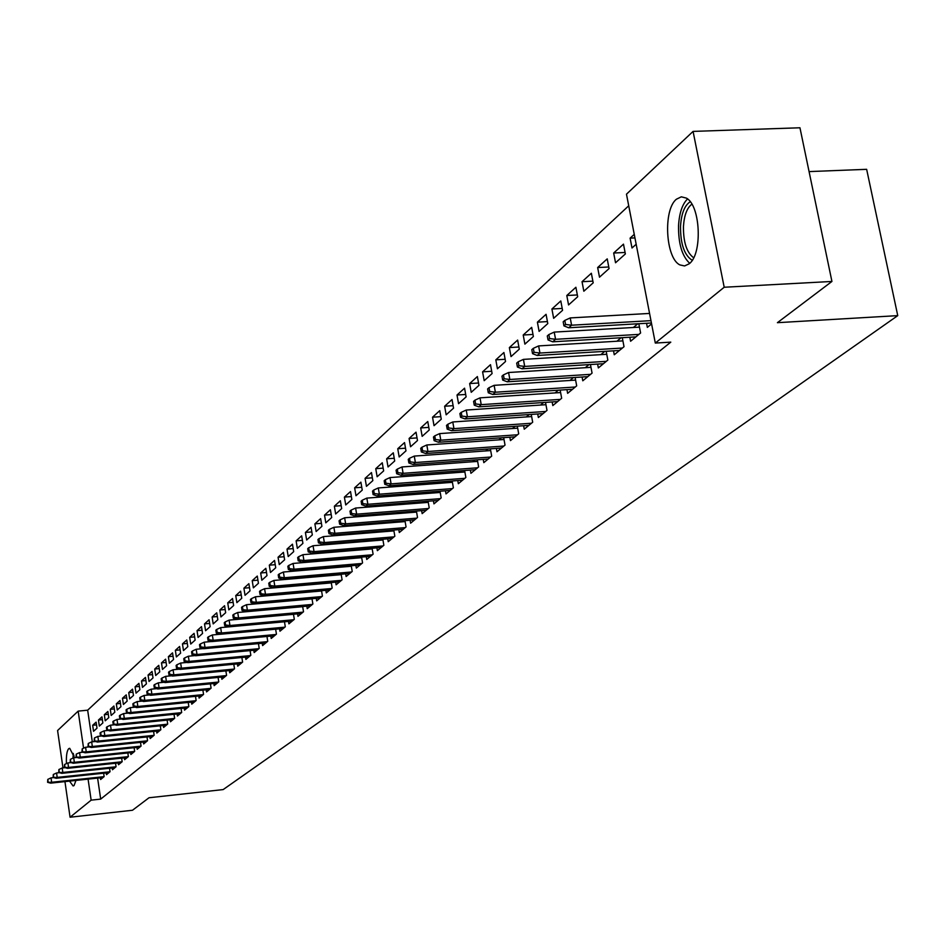 <?xml version="1.0" encoding="UTF-8"?>
<svg xmlns="http://www.w3.org/2000/svg" width="945" height="945" viewBox="0 0 945 945"><rect width="100%" height="100%" fill="white"/><g stroke="black" fill="none" stroke-linecap="round" stroke-linejoin="round"><path stroke-width="1.42" d="M689.165 263.809L684.593 265.947L679.892 264.907C665.552 258.292 662.965 209.79 676.407 199.218L681.321 196.82L686.413 198.131C700.623 205.443 702.631 254.193 689.165 263.809M75.966 780.428L74.029 785.602L73.084 785.957L69.528 781.113M66.41 763.619C66.15 755.716 66.906 750.743 68.69 748.7L69.706 748.298L74.584 757.701M628.72 205.786L87.661 710.179L78.163 711.124L83.573 748.204M626.476 194.186L693.075 131.402L724.201 287.245L655.31 343.07L626.476 194.186M724.201 287.245L831.931 281.456L799.954 127.776L693.075 131.402M809.062 171.6L866.648 169.32L897.75 315.63L223.162 789.583L149.015 797.757L132.489 810.255L70.072 817.224L64.945 781.609M62.972 767.907L57.586 730.52L78.163 711.124M613.671 253.024L615.538 262.769L625.366 253.945L623.476 244.141L613.671 253.024L625.082 252.469M629.831 337.223L630.598 341.251L640.604 332.983L638.82 323.733M633.374 327.49L637.804 323.781M582.037 281.704L583.833 291.225L593.188 282.838L591.357 273.247L582.037 281.704L592.858 281.137M597.606 364.085L598.339 367.936L607.848 360.069L606.17 351.268M600.89 354.635L604.824 351.351M551.915 309.003L553.652 318.311L562.558 310.326L560.798 300.947L551.915 309.003L562.204 308.436M566.941 389.635L567.626 393.333L576.686 385.843L575.115 377.457M569.989 380.457L573.461 377.563M523.211 335.014L524.888 344.134L533.37 336.514L531.681 327.348L523.211 335.014L532.992 334.447M537.717 413.969L538.366 417.525L547.001 410.39L545.525 402.393M540.552 405.062L543.599 402.523M495.818 359.844L497.436 368.774L505.54 361.498L503.909 352.52L495.818 359.844L505.138 359.277M509.839 437.192L510.465 440.606L518.699 433.79L517.305 426.16M512.485 428.522L515.131 426.313M469.653 383.564L471.224 392.305L478.961 385.359L477.379 376.559L469.653 383.564L478.536 382.997M483.226 459.364L483.816 462.637L491.683 456.128L490.372 448.84M485.671 450.93L487.974 449.005M444.634 406.244L446.158 414.808L453.553 408.157L452.029 399.546L444.634 406.244L453.116 405.677M457.782 480.544L458.337 483.71L465.861 477.485L464.621 470.504M460.061 472.335L462.022 470.693M420.69 427.943L422.155 436.342L429.254 429.975L427.766 421.529L420.69 427.943L428.794 427.388M433.424 500.826L433.956 503.862L441.161 497.909L439.992 491.211M435.55 492.817L437.216 491.424M397.75 448.745L399.18 456.967L405.972 450.871L404.531 442.591L397.75 448.745L405.499 448.19M410.106 520.234L410.614 523.176L417.513 517.47L416.402 511.044M412.079 512.438L413.461 511.28M375.756 468.673L377.138 476.752L383.646 470.905L382.264 462.778L375.756 468.673L383.174 468.129M387.745 538.851L388.23 541.686L394.845 536.217L393.781 530.05M389.576 531.244L390.71 530.299M354.647 487.809L355.981 495.735L362.242 490.124L360.884 482.151L354.647 487.809L361.758 487.277M366.282 556.699L366.743 559.452L373.098 554.195L372.094 548.265M367.995 549.281L368.893 548.537M334.365 506.201L335.664 513.974L341.677 508.575L340.365 500.755L334.365 506.201L341.192 505.669M345.681 573.851L346.118 576.497L352.225 571.453L351.268 565.748M347.276 566.598L347.949 566.031M314.874 523.861L316.138 531.503L321.914 526.318L320.638 518.64L314.874 523.861L321.418 523.341M325.871 590.318L326.297 592.893L332.167 588.05L331.246 582.545M296.116 540.859L297.344 548.36L302.908 543.375L301.668 535.827L296.116 540.859L302.412 540.351M306.83 606.17L307.231 608.663L312.878 603.997L312.004 598.705M278.066 557.231L279.259 564.59L284.622 559.794L283.417 552.376L278.066 557.231L284.114 556.723M288.485 621.42L288.886 623.842L294.308 619.341L293.482 614.238M260.678 572.989L261.836 580.23L266.998 575.599L265.828 568.323L260.678 572.989L266.502 572.493M270.825 636.115L271.203 638.454L276.436 634.13L275.645 629.193M243.904 588.192L245.038 595.315L250.012 590.849L248.878 583.691L243.904 588.192L249.515 587.707M253.803 650.266L254.17 652.546L259.213 648.376L258.446 643.604M227.733 602.851L228.832 609.856L233.639 605.544L232.517 598.504L227.733 602.851L233.131 602.378M237.384 663.922L237.727 666.142L242.605 662.114L241.873 657.507M212.117 617.002L213.192 623.901L217.834 619.731L216.748 612.809L212.117 617.002L217.326 616.542M221.532 677.104L221.874 679.254L226.576 675.368L225.867 670.903M197.032 630.681L198.084 637.45L202.561 633.433L201.498 626.63L197.032 630.681L202.065 630.22M206.223 689.826L206.553 691.917L211.089 688.161L210.416 683.849M182.456 643.888L183.484 650.562L187.807 646.675L186.779 639.978L182.456 643.888L187.311 643.439M191.433 702.123L191.752 704.167L196.135 700.528L195.485 696.347M168.364 656.669L169.368 663.236L173.549 659.48L172.533 652.877L168.364 656.669L173.053 656.232M177.128 714.007L177.436 716.003L181.676 712.483L181.062 708.431M154.72 669.036L155.701 675.498L159.752 671.86L158.76 665.363L154.72 669.036L159.256 668.599M163.296 725.512L163.591 727.449L167.702 724.047L167.1 720.114M141.514 681.002L142.471 687.369L146.404 683.849L145.435 677.447L141.514 681.002L145.908 680.577M149.901 736.639L150.184 738.529L154.165 735.245L153.586 731.43M128.733 692.591L129.666 698.863L133.469 695.449L132.524 689.153L128.733 692.591L132.973 692.177M136.93 747.424L137.214 749.267L141.065 746.077L140.498 742.368M116.329 703.824L117.251 710.002L120.936 706.695L120.015 700.493L116.329 703.824L120.452 703.423M124.362 757.866L124.634 759.662L128.366 756.579L127.823 752.976M104.316 714.715L105.214 720.811L108.793 717.598L107.884 711.479L104.316 714.715L108.309 714.314M112.183 767.99L112.443 769.75L116.058 766.749L115.538 763.253M92.669 725.276L93.543 731.288L97.004 728.182L96.118 722.145L92.669 725.276L96.532 724.886M100.371 777.806L100.619 779.519L104.127 776.625L103.631 773.211M87.661 710.179L92.303 741.813M97.607 778.101L100.69 799.104L670.796 342.137L655.31 343.07M106.23 772.939L106.49 774.676L110.045 771.722L109.537 768.273M98.445 720.043L99.331 726.091L102.851 722.925L101.954 716.853L98.445 720.043L102.367 719.641M118.231 762.969L118.491 764.741L122.165 761.705L121.633 758.15M110.281 709.317L111.191 715.448L114.817 712.199L113.896 706.033L110.281 709.317L114.333 708.915M130.599 752.681L130.871 754.5L134.662 751.37L134.119 747.719M122.484 698.249L123.417 704.474L127.15 701.119L126.217 694.87L122.484 698.249L126.665 697.847M143.368 742.073L143.652 743.939L147.562 740.703L146.995 736.946M135.076 686.838L136.021 693.157L139.884 689.696L138.927 683.353L135.076 686.838L139.387 686.424M156.551 731.123L156.835 733.036L160.874 729.694L160.284 725.819M148.07 675.061L149.038 681.475L153.019 677.908L152.05 671.458L148.07 675.061L152.523 674.635M170.159 719.806L170.454 721.767L174.636 718.318L174.022 714.326M161.489 662.906L162.481 669.414L166.592 665.717L165.599 659.173L161.489 662.906L166.096 662.469M184.228 708.112L184.535 710.132L188.846 706.565L188.209 702.442M175.345 650.337L176.361 656.952L180.625 653.125L179.597 646.486L175.345 650.337L180.129 649.888M198.769 696.028L199.088 698.095L203.553 694.398L202.891 690.157M189.685 637.343L190.725 644.065L195.131 640.108L194.079 633.363L189.685 637.343L194.623 636.883M213.818 683.518L214.149 685.645L218.767 681.817L218.082 677.435M204.51 623.901L205.573 630.728L210.133 626.641L209.058 619.778L204.51 623.901L209.625 623.44M229.387 670.572L229.729 672.757L234.514 668.8L233.793 664.264M219.854 609.997L220.941 616.931L225.666 612.703L224.567 605.721L219.854 609.997L225.158 609.525M245.523 657.153L245.877 659.397L250.827 655.298L250.082 650.621M235.742 595.586L236.864 602.65L241.755 598.256L240.621 591.168L235.742 595.586L241.247 595.102M262.237 643.25L262.604 645.565L267.742 641.312L266.962 636.469M252.209 580.655L253.366 587.837L258.434 583.289L257.276 576.072L252.209 580.655L257.926 580.171M279.578 628.838L279.956 631.213L285.296 626.807L284.48 621.786L220.646 627.61L221.484 632.973L284.847 627.173M269.29 565.181L270.471 572.481L275.727 567.768L274.534 560.432L269.29 565.181L275.231 564.685M297.569 613.872L297.97 616.317L303.51 611.746L302.66 606.536M287.008 549.116L288.225 556.558L293.682 551.656L292.454 544.19L287.008 549.116L293.174 548.608M316.256 598.327L316.669 600.855L322.422 596.094L321.536 590.708M305.412 532.448L306.653 540.008L312.322 534.929L311.07 527.322L305.412 532.448L311.826 531.929M335.676 582.167L336.113 584.778L342.09 579.828L341.157 574.241M324.525 515.119L325.801 522.821L331.695 517.529L330.407 509.78L324.525 515.119L331.211 514.588M355.875 565.358L356.336 568.063L362.561 562.913L361.581 557.101M357.529 558.022L358.309 557.373M344.405 497.094L345.728 504.949L351.859 499.444L350.524 491.554L344.405 497.094L351.375 496.562M376.901 547.864L377.374 550.651L383.859 545.3L382.831 539.252M378.673 540.351L379.689 539.512M365.089 478.347L366.447 486.344L372.838 480.615L371.468 472.571L365.089 478.347L372.354 477.804M398.802 529.637L399.298 532.531L406.055 526.944L404.968 520.648M400.704 521.935L401.968 520.884M386.635 458.809L388.041 466.96L394.691 460.995L393.285 452.797L386.635 458.809L394.219 458.266M421.635 510.631L422.155 513.619L429.207 507.796L428.061 501.24M423.691 502.74L425.215 501.464M409.102 438.456L410.543 446.761L417.489 440.535L416.024 432.172L409.102 438.456L417.029 437.901M445.473 490.798L446.016 493.892L453.376 487.809L452.171 480.97M447.67 482.694L449.477 481.17M432.538 417.206L434.027 425.687L441.268 419.19L439.768 410.662L432.538 417.206L440.819 416.651M470.362 470.067L470.929 473.291L478.631 466.924L477.355 459.79M472.724 461.751L474.851 459.979M457.014 395.022L458.549 403.68L466.121 396.888L464.562 388.182L457.014 395.022L465.684 394.467M496.385 448.402L496.987 451.745L505.032 445.095L503.685 437.63M498.925 439.85L501.393 437.795M482.588 371.846L484.183 380.67L492.097 373.558L490.49 364.675L482.588 371.846L491.683 371.267M523.624 425.722L524.251 429.195L532.685 422.226L531.255 414.418M526.353 416.934L529.2 414.56M509.355 347.583L511.009 356.596L519.289 349.154L517.636 340.082L509.355 347.583L518.899 347.004M552.152 401.944L552.825 405.57L561.661 398.258L560.149 390.072M555.093 392.907L558.353 390.19M537.398 322.162L539.099 331.376L547.793 323.58L546.068 314.307L537.398 322.162L547.427 321.595M582.085 377.008L582.793 380.788L592.066 373.11L590.448 364.522M585.25 367.711L588.948 364.616M566.799 295.513L568.559 304.94L577.678 296.754L575.895 287.268L566.799 295.513L577.348 294.946M613.518 350.819L614.262 354.765L624.019 346.697L622.282 337.672M616.931 341.239L621.101 337.743M597.653 267.541L599.496 277.18L609.076 268.581L607.222 258.871L597.653 267.541L608.769 266.986M646.557 323.284L647.349 327.395L651.589 323.899M634.934 237.904L630.102 238.14L632.004 247.992L636.162 244.259M630.102 238.14L634.249 234.372M100.69 799.104L91.145 800.155L70.072 817.224M831.931 281.456L777.404 322.682L897.75 315.63M88.074 779.129L91.145 800.155M53.676 777.593L51.03 777.877L51.656 782.271L104.092 776.648M48.148 781.822L47.793 779.389L47.593 782.306L51.656 782.271L50.664 783.145L103.04 777.522M51.03 777.877L47.793 779.389M47.593 782.306L50.664 783.145M59.358 772.667L56.57 772.975L57.196 777.392L109.998 771.758M53.664 776.944L53.31 774.487L53.109 777.44L57.196 777.392L56.192 778.278L108.935 772.644M56.57 772.975L53.31 774.487M53.109 777.44L56.192 778.278M65.134 767.683L62.193 767.99L62.831 772.443L115.999 766.797M59.263 771.994L58.909 769.514L58.708 772.49L62.831 772.443L61.815 773.341L114.912 767.694M62.193 767.99L58.909 769.514M58.708 772.49L61.815 773.341M73.332 753.413L72.93 758.15M73.639 757.819L73.911 755.161M692.201 260.277C684.345 255.339 680.447 244.023 680.506 226.316C681.369 213.546 684.605 205.349 690.228 201.746M691.87 204.179C686.991 207.841 684.192 215.306 683.448 226.564C683.318 242.062 686.649 252.398 693.429 257.595L693.665 257.725M687.547 198.934C682.314 204.12 679.313 213.027 678.545 225.642C678.309 243.586 682.042 256.142 689.708 263.312M70.993 762.603L67.898 762.934L68.548 767.423L122.094 761.764M64.957 766.962L64.603 764.47L64.39 767.47L68.548 767.423L67.508 768.332L120.995 762.674M67.898 762.934L64.603 764.47M64.39 767.47L67.508 768.332M76.958 757.453L73.698 757.784L74.36 762.32L128.284 756.638M70.733 761.859L70.367 759.343L70.154 762.367L74.36 762.32L73.308 763.241L127.162 757.571M73.698 757.784L70.367 759.343M70.154 762.367L73.308 763.241M83.006 752.208L79.593 752.574L80.254 757.134L134.568 751.44M76.604 756.661L76.238 754.134L76.013 757.193L80.254 757.134L79.191 758.067L133.434 752.385M79.593 752.574L76.238 754.134M76.013 757.193L79.191 758.067M89.161 746.893L85.582 747.271L86.255 751.866L140.959 746.16M82.569 751.393L82.203 748.842L81.967 751.925L86.255 751.866L85.168 752.811L139.801 747.117M85.582 747.271L82.203 748.842M81.967 751.925L85.168 752.811M95.41 741.494L91.665 741.872L92.338 746.503L147.444 740.797M88.629 746.042L88.251 743.467L88.027 746.574L92.338 746.503L91.24 747.483L146.262 741.778M91.665 741.872L88.251 743.467M88.027 746.574L91.24 747.483M101.765 736.001L97.843 736.403L98.528 741.069L154.035 735.352M94.795 740.596L94.405 737.998L94.169 741.14L98.528 741.069L97.406 742.049L152.842 736.344M97.843 736.403L94.405 737.998M94.169 741.14L97.406 742.049M108.226 730.414L104.127 730.839L104.812 735.541L160.733 729.812M101.044 735.056L100.666 732.446L100.028 733.013L100.418 735.623L104.812 735.541L103.678 736.545L159.516 730.816M104.127 730.839L100.666 732.446M100.418 735.623L103.678 736.545M114.794 724.744L110.506 725.181L111.215 729.918L167.537 724.189M107.411 729.434L107.021 726.811L106.383 727.378L106.773 730.001L111.215 729.918L110.045 730.934L166.308 725.205M110.506 725.181L107.021 726.811M106.773 730.001L110.045 730.934M121.48 718.98L117.003 719.428L117.712 724.213L174.459 718.46M113.873 723.716L113.483 721.07L112.833 721.649L113.223 724.295L117.712 724.213L116.53 725.24L173.207 719.499M117.003 719.428L113.483 721.07M113.223 724.295L116.53 725.24M128.272 713.121L123.594 713.581L124.315 718.401L181.487 712.648M120.452 717.905L120.05 715.235L119.389 715.826L119.791 718.495L124.315 718.401L123.122 719.452L180.212 713.699M123.594 713.581L120.05 715.235M119.791 718.495L123.122 719.452M135.182 707.155L130.304 707.64L131.036 712.495L188.646 706.73M127.138 711.998L126.736 709.305L126.063 709.896L126.465 712.589L131.036 712.495L129.819 713.569L187.346 707.805M130.304 707.64L126.736 709.305M126.465 712.589L129.819 713.569M142.222 701.095L137.131 701.592L137.864 706.482L195.91 700.717M133.942 705.986L133.529 703.269L132.843 703.883L133.257 706.6L133.942 705.986L137.864 706.482L136.623 707.581L194.599 701.804M137.131 701.592L133.529 703.269M133.257 706.6L136.623 707.581M149.369 694.929L144.077 695.449L144.821 700.375L203.305 694.599M140.852 699.879L140.439 697.138L139.742 697.753L140.155 700.493L140.852 699.879L144.821 700.375L143.557 701.485L201.97 695.709M144.077 695.449L140.439 697.138M140.155 700.493L143.557 701.485M156.657 688.657L151.129 689.188L151.885 694.162L210.829 688.373M147.892 693.654L147.467 690.889L146.758 691.527L147.184 694.28L147.892 693.654L151.885 694.162L150.609 695.284L209.471 689.507M151.129 689.188L147.467 690.889M147.184 694.28L150.609 695.284M164.064 682.266L158.323 682.822L159.079 687.842L218.484 682.054M155.051 687.322L154.626 684.546L153.905 685.184L154.33 687.96L155.051 687.322L159.079 687.842L157.78 688.988L217.102 683.2M158.323 682.822L154.626 684.546M154.33 687.96L157.78 688.988M171.612 675.769L165.635 676.348L166.403 681.404L226.28 675.604M162.327 680.884L161.902 678.085L161.17 678.734L161.595 681.534L162.327 680.884L166.403 681.404L165.068 682.573L224.863 676.774M165.635 676.348L161.902 678.085M161.595 681.534L165.068 682.573M179.29 669.166L173.065 669.757L173.856 674.86L234.206 669.06M169.746 674.34L169.309 671.505L168.564 672.167L169.001 674.99L169.746 674.34L173.856 674.86L172.498 676.041L232.765 670.241M173.065 669.757L169.309 671.505M169.001 674.99L172.498 676.041M187.11 662.433L180.649 663.047L181.44 668.186L242.263 662.386M177.294 667.666L176.857 664.807L176.101 665.481L176.538 668.339L177.294 667.666L181.44 668.186L180.058 669.391L240.81 663.591M180.649 663.047L176.857 664.807M176.538 668.339L180.058 669.391M195.072 655.582L188.35 656.22L189.154 661.405L250.472 655.594M184.972 660.874L184.535 657.992L183.755 658.677L184.204 661.559L184.972 660.874L189.154 661.405L187.76 662.634L248.984 656.822M188.35 656.22L184.535 657.992M184.204 661.559L187.76 662.634M203.187 648.613L196.206 649.262L197.021 654.495L258.835 648.683M192.804 653.952L192.355 651.046L191.563 651.755L192.012 654.649L192.804 653.952L197.021 654.495L195.591 655.747L257.323 649.936M196.206 649.262L192.355 651.046M192.012 654.649L195.591 655.747M211.456 641.513L204.203 642.175L205.018 647.455L267.352 641.643M200.765 646.912L200.316 643.982L199.513 644.691L199.962 647.62L200.765 646.912L205.018 647.455L203.577 648.731L265.805 642.919M204.203 642.175L200.316 643.982M199.962 647.62L203.577 648.731M219.878 634.272L212.341 634.969L213.18 640.285L276.023 634.473M208.88 639.741L208.42 636.788L207.605 637.509L208.065 640.462L208.88 639.741L213.18 640.285L211.704 641.584L274.452 635.772M212.341 634.969L208.42 636.788M208.065 640.462L211.704 641.584M217.149 632.429L216.688 629.453L215.85 630.185L216.322 633.162L217.149 632.429L221.484 632.973L219.984 634.308L283.252 628.496M220.646 627.61L216.688 629.453M216.322 633.162L219.984 634.308M293.493 614.321L229.103 620.121L229.954 625.531L293.848 619.731M225.571 624.988L225.099 621.975L224.248 622.731L224.733 625.732L225.571 624.988L229.954 625.531L228.418 626.889L292.218 621.078M229.103 620.121L225.099 621.975M224.733 625.732L228.418 626.889M302.683 606.69L237.715 612.49L238.577 617.947L303.014 612.147M234.159 617.392L233.687 614.356L232.813 615.124L233.297 618.16L234.159 617.392L238.577 617.947L237.018 619.329L301.349 613.529M237.715 612.49L233.687 614.356M233.297 618.16L237.018 619.329M312.039 598.906L246.491 604.706L247.377 610.222L312.358 604.422M242.912 609.655L242.428 606.595L241.542 607.375L242.026 610.435L242.912 609.655L247.377 610.222L245.783 611.628L310.657 605.828M246.491 604.706L242.428 606.595M242.026 610.435L245.783 611.628M321.583 590.979L255.445 596.779L256.343 602.343L321.879 596.555M251.831 601.776L251.346 598.681L250.437 599.484L250.933 602.567L251.831 601.776L256.343 602.343L254.713 603.772L320.154 597.984M255.445 596.779L251.346 598.681M250.933 602.567L254.713 603.772M331.305 582.9L264.576 588.688L265.486 594.31L331.589 588.522M260.938 593.732L260.43 590.613L259.521 591.428L260.017 594.535L260.938 593.732L265.486 594.31L263.82 595.763L329.829 589.975M264.576 588.688L260.43 590.613M260.017 594.535L263.82 595.763M341.228 574.654L273.885 580.443L274.806 586.113L341.488 580.336M270.211 585.522L269.703 582.38L268.77 583.207L269.278 586.361L270.211 585.522L274.806 586.113L273.117 587.601L339.692 581.813M273.885 580.443L269.703 582.38M269.278 586.361L273.117 587.601M351.351 566.256L283.382 572.032L284.315 577.749L351.587 571.985M279.673 577.159L279.165 573.981L278.208 574.832L278.716 578.009L279.673 577.159L284.315 577.749L282.59 579.261L349.756 573.497M283.382 572.032L279.165 573.981M278.716 578.009L282.59 579.261M361.675 557.68L293.08 563.444L294.025 569.221L361.888 563.468M289.335 568.63L288.816 565.417L287.835 566.279L288.355 569.492L289.335 568.63L294.025 569.221L292.265 570.768L360.021 565.004M293.08 563.444L288.816 565.417M288.355 569.492L292.265 570.768M372.2 548.927L302.967 554.68L303.924 560.515L372.401 554.774M299.187 559.912L298.655 556.676L297.663 557.562L298.195 560.798L299.187 559.912L303.924 560.515L302.128 562.098L370.499 556.345M302.967 554.68L298.655 556.676M298.195 560.798L302.128 562.098M382.961 539.997L313.055 545.737L314.035 551.632L383.127 545.903M309.251 551.018L308.708 547.757L307.692 548.655L308.235 551.915L309.251 551.018L314.035 551.632L312.193 553.238L381.178 547.509M313.055 545.737L308.708 547.757M308.235 551.915L312.193 553.238M393.935 530.889L323.367 536.618L324.348 542.56L394.077 536.843M319.516 541.946L318.973 538.638L317.933 539.56L318.477 542.867L319.516 541.946L324.348 542.56L322.481 544.202L392.092 538.485M323.367 536.618L318.973 538.638M318.477 542.867L322.481 544.202M405.133 521.581L333.88 527.298L334.884 533.299L405.251 527.605M330.006 532.673L329.451 529.342L328.387 530.287L328.943 533.618L330.006 532.673L334.884 533.299L332.971 534.976L403.231 529.283M333.88 527.298L329.451 529.342M328.943 533.618L332.971 534.976M416.58 512.084L344.63 517.777L345.646 523.837L416.674 518.167M340.708 523.211L340.153 519.844L339.066 520.801L339.633 524.168L340.708 523.211L345.646 523.837L343.696 525.55L414.595 519.88M344.63 517.777L340.153 519.844M339.633 524.168L343.696 525.55M428.262 502.374L355.615 508.044L356.643 514.163L428.333 508.516M351.658 513.537L351.079 510.135L349.981 511.115L350.548 514.517L351.658 513.537L356.643 514.163L354.647 515.923L426.219 510.276M355.615 508.044L351.079 510.135M350.548 514.517L354.647 515.923M440.205 492.463L366.825 498.109L367.877 504.287L440.24 498.665M362.833 503.65L362.254 500.224L361.12 501.216L361.699 504.654L362.833 503.65L367.877 504.287L365.833 506.083L438.078 500.46M366.825 498.109L362.254 500.224M361.699 504.654L365.833 506.083M452.407 482.328L378.295 487.951L379.358 494.2L452.419 488.6M374.255 493.55L373.665 490.077L372.519 491.105L373.11 494.578L374.255 493.55L379.358 494.2L377.279 496.03L450.21 490.431M378.295 487.951L373.665 490.077M373.11 494.578L377.279 496.03M464.881 471.98L390.013 477.568L391.1 483.875L464.857 478.312M385.938 483.226L385.336 479.717L384.166 480.769L384.757 484.265L385.938 483.226L391.1 483.875L388.974 485.754L462.601 480.178M390.013 477.568L385.336 479.717M384.757 484.265L388.974 485.754M477.638 461.396L402.003 466.948L403.102 473.327L477.579 467.799M397.892 472.665L397.278 469.122L396.073 470.197L396.676 473.74L397.892 472.665L403.102 473.327L400.928 475.24L475.264 469.712M402.003 466.948L397.278 469.122M396.676 473.74L400.928 475.24M490.679 450.564L414.264 456.092L415.387 462.53L490.585 457.037M410.106 461.869L409.48 458.29L408.252 459.376L408.866 462.955L410.106 461.869L415.387 462.53L413.154 464.491L488.222 458.998M414.264 456.092L409.48 458.29M408.866 462.955L413.154 464.491M504.028 439.496L426.809 444.977L427.943 451.486L503.886 446.04M422.604 450.812L421.978 447.198L420.714 448.32L421.34 451.934L422.604 450.812L427.943 451.486L425.663 453.494L501.476 448.036M426.809 444.977L421.978 447.198M421.34 451.934L425.663 453.494M517.671 428.168L439.638 433.601L440.795 440.193L517.506 434.783M435.397 439.508L434.759 435.846L433.46 436.992L434.109 440.654L435.397 439.508L440.795 440.193L438.468 442.248L515.025 436.826M439.638 433.601L434.759 435.846M434.109 440.654L438.468 442.248M531.645 416.568L452.773 421.966L453.954 428.628L531.433 423.254M448.497 427.931L447.835 424.234L446.512 425.404L447.174 429.101L448.497 427.931L453.954 428.628L451.568 430.719L528.905 425.356M452.773 421.966L447.835 424.234M447.174 429.101L451.568 430.719M545.95 404.696L466.228 410.047L467.432 416.78L545.702 411.465M461.904 416.083L461.231 412.339L459.884 413.544L460.546 417.277L461.904 416.083L467.432 416.78L464.987 418.93L543.103 413.603M466.228 410.047L461.231 412.339M460.546 417.277L464.987 418.93M560.598 392.553L480.013 397.845L481.229 404.649L560.302 399.392M475.63 403.94L474.957 400.16L473.575 401.389L474.248 405.169L475.63 403.94L481.229 404.649L478.725 406.858L557.644 401.578M480.013 397.845L474.957 400.16M474.248 405.169L478.725 406.858M575.611 380.103L494.129 385.336L495.369 392.222L575.257 387.013M489.699 391.502L489.014 387.686L487.596 388.938L488.281 392.766L489.699 391.502L495.369 392.222L492.794 394.478L572.54 389.269M494.129 385.336L489.014 387.686M488.281 392.766L492.794 394.478M590.979 367.345L508.587 372.519L509.863 379.488L590.59 374.338M504.122 378.756L503.413 374.893L501.96 376.181L502.669 380.055L504.122 378.756L509.863 379.488L507.229 381.804L587.802 376.642M508.587 372.519L503.413 374.893M502.669 380.055L507.229 381.804M606.749 354.281L523.424 359.383L524.711 366.424L606.288 361.356M518.899 365.691L518.191 361.781L516.691 363.104L517.411 367.014L518.899 365.691L524.711 366.424L522.006 368.798L603.442 363.719M523.424 359.383L518.191 361.781M517.411 367.014L522.006 368.798M622.897 340.873L538.626 345.917L539.938 353.04L622.401 348.043M534.055 352.296L533.334 348.339L531.799 349.697L532.531 353.654L534.055 352.296L539.938 353.04L537.173 355.474L619.471 350.465M538.626 345.917L533.334 348.339M532.531 353.654L537.173 355.474M639.47 327.135L554.219 332.097L555.565 339.302L638.914 334.388M549.6 338.558L548.856 334.554L547.285 335.947L548.029 339.94L549.6 338.558L555.565 339.302L552.719 341.806L635.902 336.869M554.219 332.097L548.856 334.554M548.029 339.94L552.719 341.806M649.569 313.433L570.225 317.922L571.595 325.21L650.963 320.65M565.559 324.454L564.803 320.402L563.185 321.832L563.941 325.883L565.559 324.454L571.595 325.21L568.677 327.773L651.424 323.001M570.225 317.922L564.803 320.402M563.941 325.883L568.677 327.773"/></g></svg>
